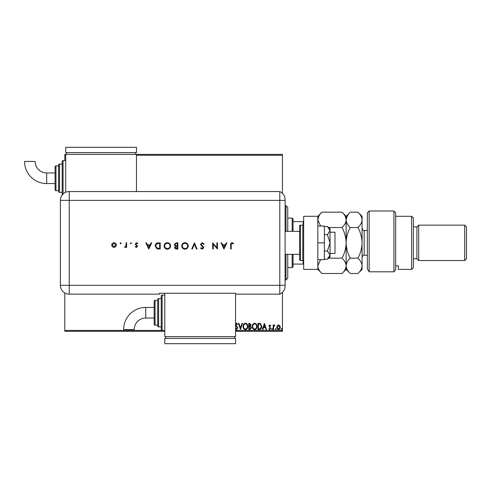 <?xml version="1.0" encoding="UTF-8"?>
<svg xmlns="http://www.w3.org/2000/svg" width="491" height="491" viewBox="0 0 491 491"><rect width="100%" height="100%" fill="white"/><g stroke="black" fill="none" stroke-linecap="round" stroke-linejoin="round"><path stroke-width="0.74" d="M65.702 155.266L64.818 155.266L64.818 154.383L282.442 154.383L282.442 155.266L136.473 155.266M277.268 325.686L278.55 324.938L279.833 325.68L280.3 327.294C280.312 328.577 279.729 329.351 278.55 329.621C277.378 329.351 276.795 328.577 276.807 327.294L277.268 325.686M273.156 329.541L273.156 325.017L273.628 325.017L273.628 325.68L274.457 324.938L274.819 325.091L274.592 325.576L273.702 326.466L273.628 329.541L273.156 329.541M269.854 324.938L270.774 325.582L270.492 325.969L269.884 325.49L269.534 326.515L270.774 328.313L269.768 329.621L268.786 329.007L269.062 328.589L269.712 329.068L270.296 328.338L268.945 326.122L269.854 324.938M259.426 329.541L257.99 329.541L257.99 323.348L260.402 323.575L261.801 326.521C261.869 328.313 261.083 329.32 259.426 329.541M248.777 329.541L248.777 323.348L249.655 323.348L251.085 324.882L250.502 326.202L251.478 327.785L250.017 329.541L248.777 329.541M240.443 329.541L238.46 323.348L238.976 323.348L240.486 328.049L241.989 323.348L242.511 323.348L240.443 329.541M235.557 330.425L282.442 330.425L282.442 292.366M282.442 193.325L282.442 155.266M164.786 331.308L64.818 331.308L64.818 292.974M64.818 160.575L64.818 155.266M64.818 330.425L162.128 330.425A0.884 0.884 0 0 1 161.244 329.541L161.244 295.926L161.244 329.541M235.557 323.974L236.552 323.188L237.742 324.238L237.374 324.619L236.545 323.827L235.919 324.612L237.822 328.025L236.515 329.7L235.557 329.166M235.514 328.031L236.484 329.068L237.349 328.019L235.557 325.294M243.063 326.472C243.027 324.704 243.812 323.612 245.414 323.188C247.053 323.575 247.857 324.655 247.826 326.441C247.857 328.209 247.065 329.295 245.451 329.7C243.837 329.314 243.039 328.233 243.063 326.472M252.276 326.472C252.239 324.704 253.025 323.612 254.626 323.188C256.265 323.575 257.069 324.655 257.038 326.441C257.069 328.209 256.277 329.295 254.663 329.7C253.049 329.314 252.251 328.233 252.276 326.472M264.422 323.348L266.484 329.541L265.969 329.541L265.33 327.558L263.593 327.558L262.955 329.541L262.433 329.541L264.422 323.348M271.646 329.105L272.045 328.589L272.437 329.105L272.045 329.621L271.646 329.105M275.298 329.105L275.697 328.589L276.089 329.105L275.697 329.621L275.298 329.105M281.251 329.105L281.65 328.589L282.043 329.105L281.65 329.621L281.251 329.105M282.442 330.425L282.442 331.308L235.557 331.308M247.354 326.441C247.372 325.024 246.734 324.152 245.439 323.827C244.144 324.17 243.511 325.048 243.542 326.472C243.518 327.878 244.15 328.743 245.439 329.068C246.746 328.743 247.384 327.871 247.354 326.441M249.753 323.986L249.256 323.986L249.256 325.969L250.606 324.895L249.753 323.986M249.496 326.607L249.256 328.909L249.802 328.909L251.005 327.785L250.257 326.675L249.496 326.607M256.56 326.441C256.584 325.024 255.946 324.152 254.645 323.827C253.356 324.17 252.724 325.048 252.748 326.472C252.73 327.878 253.362 328.743 254.645 329.068C255.952 328.743 256.59 327.871 256.56 326.441M258.469 323.986L258.469 328.909L260.255 328.749L261.322 326.521L260.15 324.158L258.469 323.986M265.128 326.92L264.459 324.846L263.796 326.92L265.128 326.92M279.821 327.294L278.55 325.49L277.28 327.294L278.55 329.068L279.821 327.294M330.038 232.231L334.991 232.231L334.991 253.46L330.038 253.46M285.099 231.347L299.602 231.347L299.602 254.344L285.099 254.344M302.787 260.537L302.787 225.154L300.492 225.154A0.884 0.884 0 0 0 299.602 226.038L299.602 259.653A0.884 0.884 0 0 0 300.492 260.537L302.787 260.537A0.884 0.884 0 0 0 303.671 259.653M302.787 225.154A0.884 0.884 0 0 1 303.671 226.038M317.83 216.304L317.83 269.387L303.671 269.387L303.671 216.304L317.83 216.304L321.936 212.198L342.031 212.198C344.596 214.585 345.965 217.139 346.137 219.864C345.983 222.552 344.614 225.105 342.031 227.523L328.645 227.523M317.83 242.849L324.373 242.849L324.373 226.038L317.83 226.038M324.373 242.849L324.373 259.653L317.83 259.653M327.429 226.504L330.038 230.586L330.038 228.689L327.429 226.504L324.373 226.504M327.429 234.673L330.038 242.849L330.038 230.586L327.429 234.673L324.373 234.673M327.429 251.018L330.038 255.105L330.038 242.849L327.429 251.018L324.373 251.018M329.265 257.266L327.429 259.193L330.038 257.002L330.038 255.105L327.429 259.193L324.373 259.193M285.099 200.383L69.243 200.383L69.243 285.308L279.79 285.308L279.79 191.539A8.844 8.844 0 0 1 285.099 199.647L285.099 286.05A8.844 8.844 0 0 1 279.79 294.158L235.557 294.158L235.557 293.256L159.477 293.256L159.477 294.158L69.243 294.158A8.844 8.844 0 0 1 60.393 285.308L60.399 200.383A8.838 8.838 0 0 1 69.243 191.545L279.79 191.539L279.79 294.158A8.844 8.844 0 0 0 285.099 286.05M121.154 243.284L120.633 243.8L120.117 243.284L120.633 242.769L121.154 243.284M131.392 243.284L130.876 243.8L130.361 243.284L130.876 242.769L131.392 243.284M148.779 249.041L145.845 242.849L146.447 242.849L147.361 244.831L150.172 244.831L151.111 242.849L151.719 242.849L148.779 249.041M170.61 245.917C170.445 247.906 169.377 248.998 167.4 249.195C165.381 249.035 164.282 247.955 164.104 245.942C164.282 243.953 165.363 242.873 167.345 242.689C169.334 242.855 170.426 243.935 170.61 245.917M188.237 245.917C188.071 247.906 186.997 248.998 185.021 249.195C183.008 249.035 181.909 247.955 181.725 245.942C181.903 243.953 182.983 242.873 184.972 242.689C186.961 242.855 188.047 243.935 188.237 245.917M202.231 242.689L204.115 244.039L203.593 244.352L202.231 243.321L201.022 244.371L203.372 246.807L203.722 247.752L202.194 249.195L200.543 248.151L201.046 247.771L202.255 248.563L203.164 247.777L200.463 244.365L202.231 242.689M223.964 249.041L221.024 242.849L221.631 242.849L222.546 244.831L225.351 244.831L226.296 242.849L226.903 242.849L223.964 249.041M231.187 244.917L231.187 249.041L230.635 249.041L230.635 244.856C230.463 243.616 230.948 242.892 232.077 242.689L233.569 243.401L233.243 243.88L232.047 243.321L231.187 244.917M216.899 242.849L217.452 242.849L217.452 249.041L213.247 244.162L213.247 249.041L212.689 249.041L212.689 242.849L216.899 247.71L216.899 242.849M194.43 242.849L197.051 249.041L196.455 249.041L194.393 244.156L192.325 249.041L191.729 249.041L194.43 242.849M177.84 242.849L177.84 249.041L176.631 249.041C175.477 249.109 174.821 248.599 174.661 247.507L175.379 246.187L174.188 244.604L176.165 242.849L177.84 242.849M158.292 242.849L160.213 242.849L160.213 249.041L156.997 248.814L155.131 245.862C155.248 243.874 156.304 242.867 158.292 242.849M136.443 247.452L135.283 246.807L135.663 246.421L136.443 246.893L137.032 246.286L135.203 244.076L136.529 242.769L137.824 243.376L137.455 243.8L136.559 243.321L135.761 244.052L137.584 246.261L136.443 247.452M126.629 242.849L126.629 247.372L126.077 247.372L126.077 246.703L124.972 247.452L124.487 247.298L125.972 245.917L126.077 242.849L126.629 242.849M115.766 246.703L114.041 247.452L112.322 246.703L111.703 245.095C111.838 243.665 112.617 242.885 114.041 242.769C115.477 242.885 116.257 243.659 116.385 245.095L115.766 246.703M285.099 285.308L279.79 285.308L279.79 294.158M136.473 191.545L136.473 154.383M222.84 245.463L223.933 247.832L225.05 245.463L222.84 245.463M182.284 245.948C182.456 247.562 183.358 248.434 184.997 248.563C186.629 248.415 187.525 247.538 187.685 245.917C187.513 244.315 186.617 243.45 184.997 243.321C183.346 243.444 182.443 244.315 182.284 245.948M176.527 248.403L177.282 248.403L177.282 246.421L175.219 247.495L176.527 248.403M176.913 245.782L177.282 245.782L177.282 243.481L176.49 243.481L174.741 244.604L175.753 245.709L176.913 245.782M164.657 245.948C164.829 247.562 165.731 248.434 167.37 248.563C169.002 248.415 169.898 247.538 170.058 245.917C169.886 244.315 168.99 243.45 167.37 243.321C165.725 243.444 164.823 244.315 164.657 245.948M159.655 248.403L159.655 243.481L157.175 243.64L155.69 245.868L157.316 248.231L159.655 248.403M147.656 245.463L148.748 247.832L149.865 245.463L147.656 245.463M112.261 245.095L114.047 246.893L115.833 245.095L114.047 243.321L112.261 245.095M145.759 307.427A22.132 22.132 0 0 0 123.634 329.553L134.246 329.553A11.514 11.514 0 0 1 145.759 318.039L145.759 307.427L154.168 307.427L154.168 301.235A0.884 0.884 0 0 1 155.052 300.351L157.709 300.351L157.709 326.006L157.709 300.351M164.786 295.042L162.128 295.042A0.884 0.884 0 0 0 161.244 295.926M161.244 298.577L158.593 298.577A0.884 0.884 0 0 0 157.709 299.461M158.593 298.577L158.593 326.889A0.884 0.884 0 0 1 157.709 326.006M155.052 300.351L155.052 325.116A0.884 0.884 0 0 1 154.168 324.232L154.168 301.235M155.052 325.116L157.709 325.116M158.593 326.889L161.244 326.889M162.128 295.042L162.128 330.425L164.786 330.425M164.786 293.256L164.786 336.617L235.557 336.617L235.557 294.158M234.673 338.391L234.673 336.617M165.67 338.391L165.67 336.617M235.557 343.694L235.557 338.391L164.786 338.391L164.786 343.694L235.557 343.694M154.168 312.736L154.168 324.232M46.682 183.573A22.132 22.132 0 0 1 24.55 161.447L35.168 161.447A11.514 11.514 0 0 0 46.682 172.961L46.682 183.573L55.084 183.573M62.167 195.087A0.884 0.884 0 0 1 62.167 195.074L62.167 161.459A0.884 0.884 0 0 1 63.051 160.575L65.702 160.575M59.509 164.111L59.509 192.423A0.884 0.884 0 0 1 58.625 191.539L58.625 164.994A0.884 0.884 0 0 1 59.509 164.111L62.167 164.111M55.974 165.884L55.974 190.649A0.884 0.884 0 0 1 55.084 189.765L55.084 166.768A0.884 0.884 0 0 1 55.974 165.884L58.625 165.884M55.974 190.649L58.625 190.649M59.509 192.423L62.167 192.423M65.702 192.282L65.702 154.383M135.59 152.609L135.59 154.383M66.586 152.609L66.586 154.383M136.473 147.306L136.473 152.609L65.702 152.609L65.702 147.306L136.473 147.306M367.366 212.769L369.14 211.001L369.14 271.799L367.366 268.896L367.366 212.769M411.599 216.304L413.373 218.078L413.373 267.613L411.599 269.387L411.599 216.304L395.678 216.304M416.908 226.922L416.908 258.769L418.682 260.537L418.682 225.154L416.908 226.922L413.373 226.922M464.682 225.154L466.45 226.922L466.45 258.769L464.682 260.537L464.682 225.154L418.682 225.154M464.682 260.537L418.682 260.537M416.908 258.769L413.373 258.769M395.678 265.827L398.33 265.827L398.33 269.387L398.33 265.827M411.599 269.387L398.33 269.387M395.678 269.841L393.911 271.799L393.911 211.001L395.678 212.769L395.678 269.841L393.911 271.799L369.14 271.799L367.366 268.896M320.562 226.038L317.83 219.864C317.984 217.169 319.353 214.616 321.936 212.198M342.031 227.523C344.596 232.292 345.965 237.405 346.137 242.849C345.983 248.225 344.614 253.338 342.031 258.168L328.645 258.168M342.031 258.168C344.608 260.574 345.977 263.127 346.137 265.827C345.977 268.534 344.608 271.087 342.031 273.493L321.936 273.493C319.359 271.087 317.99 268.534 317.83 265.827L320.562 259.653M318.966 215.936L317.83 219.864M342.031 212.198L346.137 216.304L346.137 219.864L345.799 217.74M347.272 215.936L346.137 219.864L346.137 269.387L342.031 273.493M346.137 219.864C346.296 217.169 347.665 214.616 350.243 212.198L357.957 212.198C360.523 214.585 361.892 217.139 362.063 219.864L362.063 269.387L357.957 273.493L350.243 273.493C347.671 271.087 346.302 268.534 346.137 265.827C346.302 263.121 347.671 260.568 350.243 258.168C347.677 253.399 346.308 248.293 346.137 242.849C346.296 237.466 347.665 232.36 350.243 227.523C347.677 225.136 346.308 222.583 346.137 219.864M357.957 212.198L362.063 216.304L362.063 219.864L361.664 217.568M362.063 219.864C361.904 222.552 360.535 225.105 357.957 227.523C360.523 232.292 361.892 237.405 362.063 242.849C361.904 248.225 360.535 253.338 357.957 258.168C360.529 260.574 361.898 263.127 362.063 265.827C361.898 268.54 360.529 271.093 357.957 273.493M357.957 258.168L350.243 258.168M357.957 227.523L350.243 227.523M285.983 231.347L285.983 205.692L287.751 207.46L287.751 231.347M287.751 254.344L287.751 278.231L285.983 279.999L285.983 254.344M285.983 205.692L285.099 205.692M285.983 279.999L285.099 279.999M292.176 231.347L292.176 218.078L293.059 218.961L293.059 231.347M293.059 254.344L293.059 266.73L292.176 267.613L292.176 254.344M292.176 218.078L287.751 218.078M292.176 267.613L287.751 267.613M293.059 221.613L303.671 221.613M303.671 264.078L303.143 264.078L303.143 260.463M293.059 264.078L303.143 264.078M303.143 225.228L303.143 221.613M300.492 225.154L300.492 260.537M69.243 285.308L69.243 294.158A8.844 8.844 0 0 1 60.393 285.308L69.243 285.308M69.243 191.545L69.243 200.383L60.399 200.383M63.051 160.575L63.051 194.074M367.366 230.463L364.187 230.463L364.187 255.234C363.635 254.712 362.929 255.418 362.063 257.352M154.168 318.039L145.759 318.039M55.084 172.961L46.682 172.961M393.911 211.001L369.14 211.001M317.83 269.387L321.936 273.493M346.137 216.304L350.243 212.198M346.137 269.387L350.243 273.493M367.366 255.234L364.187 255.234M364.187 230.463C363.635 230.979 362.929 230.273 362.063 228.34"/></g></svg>
